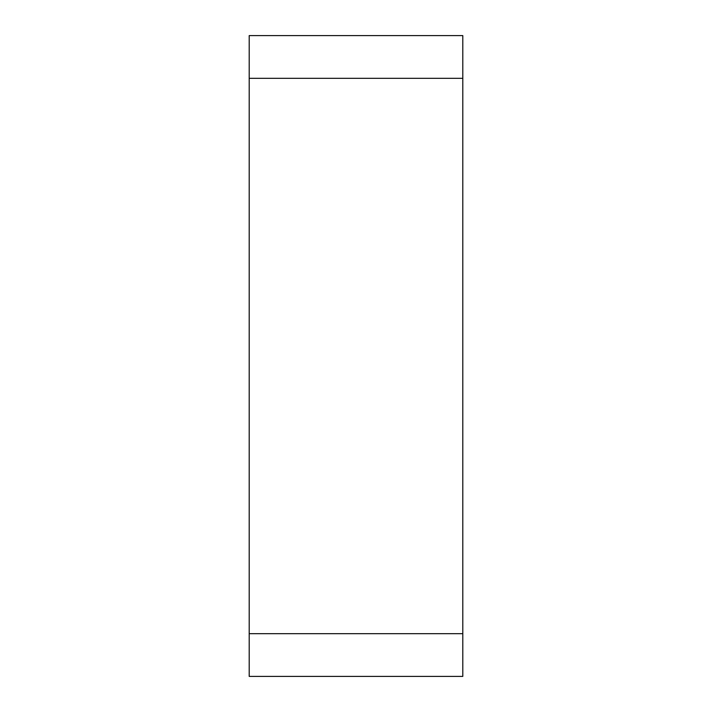 <?xml version="1.0" encoding="UTF-8"?>
<svg xmlns="http://www.w3.org/2000/svg" width="712" height="712" viewBox="0 0 712 712"><rect width="100%" height="100%" fill="white"/><g stroke="black" fill="none" stroke-linecap="round" stroke-linejoin="round"><path stroke-width="1.07" d="M462.8 35.6L249.2 35.6L249.2 78.32L462.8 78.32L462.8 633.68L249.2 633.68L249.2 35.6L462.8 35.6L462.8 78.32L462.8 35.6M249.2 676.4L462.8 676.4L462.8 78.32L249.2 78.32L249.2 676.4L249.2 633.68L462.8 633.68L462.8 676.4L249.2 676.4"/></g></svg>
